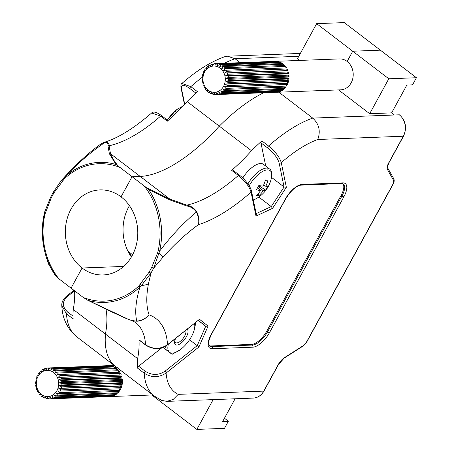 <?xml version="1.0" encoding="UTF-8"?>
<svg xmlns="http://www.w3.org/2000/svg" width="452" height="452" viewBox="0 0 452 452"><rect width="100%" height="100%" fill="white"/><g stroke="black" fill="none" stroke-linecap="round" stroke-linejoin="round"><path stroke-width="0.68" d="M260.928 142.809A1.548 0.667 -52.6 0 1 261.177 141.832A1.548 0.667 -52.6 0 1 261.9 140.922L268.561 146.013C275.421 151.663 279.652 157.217 281.263 162.663L286.353 187.286L284.082 186.981L279.087 162.827C277.596 157.963 273.759 152.991 267.59 147.9L260.928 142.809L265.742 166.104M184.456 104.446L180.947 87.49C180.789 84.993 181.105 83.665 181.885 83.501L190.857 86.643L197.518 91.728A116.051 49.889 127.4 0 0 187.094 101.559L219.288 126.153A116.051 49.889 -52.6 0 1 263.612 92.767A116.051 49.889 127.4 0 0 219.288 126.153A116.051 49.889 -52.6 0 1 140.182 176.421L132.057 176.726L121.046 196.846A42.55 36.205 -92.2 0 0 99.948 189.908A42.55 36.205 -92.2 0 0 66.585 220.915A42.55 36.205 -92.2 0 0 82.089 268.008L123.69 266.426L82.089 268.008L71.071 288.122L82.089 268.008A42.55 36.205 -92.2 0 0 103.18 274.946A42.55 36.205 -92.2 0 0 136.549 243.939A42.55 36.205 -92.2 0 0 121.046 196.846L132.057 176.726L140.182 176.421A116.051 49.889 127.4 0 0 219.288 126.153L251.481 150.748A116.051 49.889 -52.6 0 1 261.9 140.922M278.568 91.993L312.744 118.102C319.118 124.046 320.79 131.17 317.756 139.487A100.576 43.239 127.4 0 0 281.263 162.663A1.548 1.311 168.3 0 1 279.087 162.827M102.316 143.052L105.491 142.114C108.158 142.363 109.361 143.572 109.101 145.742L110.486 153.731C111.932 157.454 114.509 161.579 118.215 166.099L146.036 187.354L169.884 199.112L186.812 205.112C190.976 205.931 194.303 208.18 196.784 211.858C198.863 216.474 199.405 220.745 198.417 224.672C186.23 233.514 174.438 244.334 163.042 257.148L153.663 268.138L151.008 272.985L148.493 283.715C146.052 296.184 146.239 306.558 149.058 314.824C145.77 318.716 141.713 320.858 136.894 321.248L131.747 320.598L125.04 317.937A1.548 0.706 -64 0 0 125.164 318.038A1.548 0.706 -64 0 0 125.577 317.999C128.848 319.83 132.566 320.847 136.73 321.061C134.702 312.01 135.798 300.625 140.007 286.913A70.083 59.63 87.8 0 1 87.863 300.286L125.577 317.999M286.353 187.286L272.556 208.338L256.007 216.096L251.046 192.123C249.419 186.653 245.187 181.099 238.357 175.461L231.695 170.37A116.051 49.889 127.4 0 0 251.481 150.748M338.537 89.914L369.685 113.712L391.624 112.881L394.398 115L399.274 114.814A1.548 0.667 -52.6 0 1 399.506 114.876C405.811 120.74 407.156 127.826 403.534 136.125A1.548 0.469 28.7 0 1 403.291 136.233L317.756 139.487M416.433 77.733L380.358 50.166L352.729 51.217L388.81 78.778L416.433 77.733L412.54 84.846L406.851 85.061L391.624 112.881M388.81 78.778L369.685 113.712M215.92 94.581L340.638 89.835A15.475 13.164 -92.2 0 0 352.775 78.558A15.475 13.164 -92.2 0 0 347.136 61.438L352.729 51.217L316.654 23.651L344.277 22.6L380.358 50.166L352.729 51.217L347.136 61.438A15.475 13.164 -92.2 0 0 339.463 58.913L214.745 63.653A15.475 13.164 -92.2 0 0 213.982 63.709L212.513 65.54L212.367 64.003A15.475 13.164 -92.2 0 0 211.287 64.337L210.152 66.274L209.762 65.02A15.475 13.164 -92.2 0 0 208.773 65.608L207.976 67.568L207.406 66.653A15.475 13.164 -92.2 0 0 206.541 67.472L206.089 69.371L205.389 68.828A15.475 13.164 -92.2 0 0 204.694 69.845L204.558 71.602L203.812 71.456A15.475 13.164 -92.2 0 0 203.315 72.625L203.462 74.162L202.739 74.422A15.475 13.164 -92.2 0 0 202.456 75.687L202.852 76.936L202.213 77.586A15.475 13.164 -92.2 0 0 202.168 78.897L202.739 79.812L202.264 80.823A15.475 13.164 -92.2 0 0 202.451 82.117L203.146 82.659L202.886 83.982A15.475 13.164 -92.2 0 0 203.293 85.208L204.038 85.349L204.05 86.925A15.475 13.164 -92.2 0 0 204.666 88.033L205.389 87.773L205.711 89.536A15.475 13.164 -92.2 0 0 206.502 90.462L207.14 89.818L207.784 91.683A15.475 13.164 -92.2 0 0 208.253 92.055A15.475 13.164 -92.2 0 0 208.728 92.406L209.203 91.394L210.197 93.287A15.475 13.164 -92.2 0 0 211.242 93.762L211.496 92.44L212.83 94.265A15.475 13.164 -92.2 0 0 213.932 94.479L213.92 92.903L215.57 94.587A15.475 13.164 -92.2 0 0 215.92 94.581A15.475 13.164 -92.2 0 0 216.683 94.525L216.367 92.762L218.305 94.231A15.475 13.164 -92.2 0 0 219.378 93.897L218.728 92.027L220.904 93.214A15.475 13.164 -92.2 0 0 221.898 92.626L220.904 90.733L223.265 91.581A15.475 13.164 -92.2 0 0 224.124 90.762L222.796 88.931L225.277 89.406A15.475 13.164 -92.2 0 0 225.972 88.389L224.322 86.699L226.853 86.778A15.475 13.164 -92.2 0 0 227.356 85.609L225.418 84.14L227.927 83.812A15.475 13.164 -92.2 0 0 228.209 82.546L226.034 81.366L228.452 80.648A15.475 13.164 -92.2 0 0 228.503 79.337L226.141 78.49L228.401 77.411A15.475 13.164 -92.2 0 0 228.22 76.117L225.74 75.642L227.785 74.252A15.475 13.164 -92.2 0 0 227.373 73.026L224.842 72.953L226.616 71.309A15.475 13.164 -92.2 0 0 226.006 70.201L223.491 70.529L224.96 68.698A15.475 13.164 -92.2 0 0 224.164 67.772L221.746 68.484L222.881 66.551A15.475 13.164 -92.2 0 0 222.418 66.178A15.475 13.164 -92.2 0 0 221.943 65.834L219.678 66.907L220.474 64.947A15.475 13.164 -92.2 0 0 219.429 64.472L217.384 65.862L217.841 63.969A15.475 13.164 -92.2 0 0 216.734 63.755L214.96 65.404L215.095 63.647A15.475 13.164 -92.2 0 0 214.745 63.653M73.258 309.479A116.051 49.889 127.4 0 0 73.134 318.914L66.472 313.824L61.811 305.767C61.5 302.541 63.009 299.399 66.325 296.337A1.548 0.706 51.6 0 1 67.308 296.58L74.58 290.805A116.051 49.889 -52.6 0 1 73.258 309.479L105.452 334.073A116.051 49.889 127.4 0 0 115.599 366.493A116.051 49.889 -52.6 0 1 105.452 334.073A116.051 49.889 127.4 0 0 105.988 309.292A116.051 49.889 -52.6 0 1 105.452 334.073L137.645 358.673A116.051 49.889 127.4 0 0 138.962 339.751L145.623 344.842C153.002 349.475 160.307 349.424 167.528 344.673L199.507 319.293L167.376 345.034A1.548 0.706 51.6 0 0 167.528 344.673A131.521 56.545 -52.6 0 0 149.058 314.824C145.708 318.637 141.595 320.717 136.73 321.061A1.548 0.452 -93.1 0 0 136.894 321.248M199.507 319.293L208.084 326.095L198.925 346.972L166.087 373.036C158.895 377.787 151.589 377.838 144.182 373.199L137.521 368.109A116.051 49.889 -52.6 0 1 137.645 358.673M87.863 300.286L83.315 297.478A68.76 58.506 -92.2 0 0 138.905 285.901L149.081 272.172A1.548 0.469 28.7 0 0 151.008 272.985L141.555 285.432L140.007 286.913A1.548 0.65 46.2 0 1 138.905 285.901M119.82 167.376A68.76 58.506 -92.2 0 0 64.229 178.952L54.048 192.682L51.392 197.53L44.968 214.135A68.76 58.506 -92.2 0 0 58.833 278.771L83.315 297.478M157.618 252.854L158.166 250.719L159.641 251.058C171.268 235.82 183.518 222.819 196.4 212.067C193.964 208.66 190.795 206.643 186.896 206.005L169.794 199.869L148.578 189.394A70.083 59.63 87.8 0 1 159.641 251.058L153.663 268.138A1.548 0.469 28.7 0 1 151.736 267.318L157.618 252.854A1.548 0.288 15.9 0 0 159.155 253.284A15.475 1.243 -140.4 0 1 163.042 257.148M235.096 398.783L222.683 421.45L228.373 421.236L224.446 418.236M151.804 394.986L160.771 401.834L161.579 400.365L160.771 401.834L196.852 429.4L213.158 399.619M196.852 429.4L224.474 428.349L228.373 421.236M137.521 368.109A1.548 0.667 -52.6 0 1 137.787 367.216A1.548 0.667 -52.6 0 1 138.617 366.216L161.72 347.882M131.747 320.598L135.38 322.321A116.051 49.889 127.4 0 1 145.623 344.842A1.548 0.667 127.4 0 0 145.759 345.142L139.097 340.051A1.548 0.667 -52.6 0 1 138.962 339.751M118.057 368.114A116.051 49.889 127.4 0 1 115.599 366.493L154.454 396.178A116.051 49.889 -52.6 0 1 144.182 373.199A1.548 0.667 -52.6 0 1 144.448 372.307A1.548 0.667 -52.6 0 1 145.278 371.301C151.951 375.482 158.522 375.454 164.997 371.216L197.213 345.65L205.728 326.237L198.394 320.417M189.529 339.774L198.925 346.972M198.258 320.53L205.728 326.237L208.084 326.095M231.695 170.37A1.548 0.667 -52.6 0 1 232.718 170.031L239.379 175.116A1.548 0.667 -52.6 0 0 238.357 175.461A116.051 49.889 127.4 0 1 186.812 205.112A1.548 0.616 104.3 0 1 186.896 206.005M271.533 177.393L284.082 186.981L271.251 206.558L258.798 197.044M256.007 216.096L256.335 214.559L251.453 190.959A1.548 1.311 -11.7 0 1 251.046 192.123A131.521 56.545 -52.6 0 1 198.417 224.672C199.253 220.836 198.581 216.632 196.4 212.067L196.784 211.858M148.493 283.715A15.475 9.741 -165.3 0 1 141.555 285.432A1.548 0.616 42.4 0 1 140.323 284.444M164.997 371.216A1.548 0.706 -128.4 0 1 166.087 373.036A100.576 43.239 127.4 0 0 178.212 394.364L173.235 399.387L166.878 401.376L161.618 400.382L154.454 396.178M146.036 187.354L148.578 189.394M272.556 208.338L271.251 206.558L256.143 213.638M209.135 345.627A15.475 6.65 127.4 0 0 210.931 345.955L251.555 344.413A15.475 6.65 127.4 0 0 266.765 331.163L341.141 195.315A15.475 6.65 127.4 0 0 342.848 183.738M129.436 205.666A42.55 36.205 -92.2 0 0 131.385 256.996M240.21 62.687L235.034 58.732A116.051 49.889 127.4 0 0 224.339 63.291M187.094 101.559A116.051 49.889 -52.6 0 1 167.308 121.181L160.646 116.091L151.663 112.966C133.628 128.571 117.689 138.38 103.847 142.397L101.35 143.657L105.113 142.318C90.875 151.991 77.134 163.856 63.901 177.913A70.083 59.63 87.8 0 1 116.045 164.534L109.367 153.708L107.96 145.697C108.452 143.725 107.503 142.6 105.113 142.318A1.548 1.119 86.6 0 1 105.491 142.114M58.833 278.771L55.33 275.432A70.083 59.63 87.8 0 1 43.29 244.216A70.083 59.63 87.8 0 1 42.561 225.102A70.083 59.63 87.8 0 1 44.268 213.768L42.561 225.102L43.29 244.216C44.126 249.724 45.641 255.64 47.827 261.957L48.765 264.397L55.33 275.432M299.925 60.415L297.529 58.585L316.654 23.651M202.818 76.846A116.051 49.889 127.4 0 0 190.857 86.643A1.548 0.667 127.4 0 0 190.134 87.552A1.548 0.667 127.4 0 0 189.88 88.53C183.891 84.326 181.06 84.213 181.399 88.191L184.704 104.175M67.308 296.58C61.992 301.699 62.077 306.818 67.568 311.931L73.026 316.101M44.968 214.135L44.268 213.768L44.838 211.536A1.548 0.288 -164.1 0 1 44.838 211.536L43.098 220.09M48.799 264.465A1.548 1.379 -22.8 0 1 48.782 264.431L47.827 261.957M54.048 192.682A1.548 0.469 -151.3 0 1 53.505 191.908L60.681 181.388L63.901 177.913A1.548 0.65 -133.8 0 0 64.229 178.952M60.698 181.371L62.308 179.438A15.475 1.243 39.6 0 1 62.438 179.393A1.548 0.616 -137.6 0 0 62.805 180.41M61.805 305.767L61.811 305.761C62.336 318.462 67.314 328.807 76.75 336.808A116.051 49.889 127.4 0 1 66.472 313.824A1.548 0.667 -52.6 0 1 66.738 312.937A1.548 0.667 -52.6 0 1 67.568 311.931M181.885 83.501C196.258 70.811 210.474 61.907 224.531 56.777L227.537 56.201L235.034 58.732L298.772 56.308M167.991 120.577L161.669 115.746A1.548 0.667 -52.6 0 0 160.646 116.091A116.051 49.889 -52.6 0 1 109.101 145.742A1.548 1.401 -174.6 0 0 107.96 145.697M118.215 166.099L116.045 164.534M51.392 197.53A1.548 0.469 -151.3 0 1 50.85 196.756L44.833 211.547A1.548 0.288 -164.1 0 0 45.511 211.999M41.188 395.986A15.475 13.164 -92.2 0 0 41.652 396.359A15.475 13.164 -92.2 0 0 42.126 396.703L42.607 395.698L43.595 397.585A15.475 13.164 -92.2 0 0 44.641 398.059L44.901 396.737L46.228 398.568A15.475 13.164 -92.2 0 0 47.33 398.777L47.324 397.201L48.969 398.89A15.475 13.164 -92.2 0 0 49.324 398.879A15.475 13.164 -92.2 0 0 50.087 398.828L49.771 397.065L51.703 398.534A15.475 13.164 -92.2 0 0 52.777 398.201L52.133 396.331L54.308 397.517A15.475 13.164 -92.2 0 0 55.297 396.924L54.308 395.037L56.664 395.884A15.475 13.164 -92.2 0 0 57.528 395.059L56.195 393.234L58.675 393.703A15.475 13.164 -92.2 0 0 59.37 392.692L57.726 391.003L60.257 391.076A15.475 13.164 -92.2 0 0 60.754 389.912L58.816 388.443L61.331 388.115A15.475 13.164 -92.2 0 0 61.608 386.85L59.432 385.663L61.851 384.951A15.475 13.164 -92.2 0 0 61.901 383.641L59.545 382.793L61.805 381.714A15.475 13.164 -92.2 0 0 61.619 380.42L59.139 379.946L61.184 378.556A15.475 13.164 -92.2 0 0 60.777 377.33L58.246 377.256L60.02 375.606A15.475 13.164 -92.2 0 0 59.404 374.505L56.89 374.832L58.359 373.002A15.475 13.164 -92.2 0 0 57.562 372.069L55.144 372.787L56.28 370.849A15.475 13.164 -92.2 0 0 55.816 370.482A15.475 13.164 -92.2 0 0 55.342 370.131L53.082 371.211L53.873 369.25A15.475 13.164 -92.2 0 0 52.827 368.775L50.788 370.165L51.24 368.267A15.475 13.164 -92.2 0 0 50.138 368.058L48.364 369.702L48.5 367.951A15.475 13.164 -92.2 0 0 48.144 367.956A15.475 13.164 -92.2 0 0 47.381 368.013L45.918 369.843L45.765 368.307A15.475 13.164 -92.2 0 0 44.691 368.64L43.556 370.572L43.16 369.324A15.475 13.164 -92.2 0 0 42.172 369.911L41.381 371.872L40.804 370.956A15.475 13.164 -92.2 0 0 39.94 371.776L39.488 373.674L38.793 373.132A15.475 13.164 -92.2 0 0 38.098 374.149L37.962 375.9L37.211 375.759A15.475 13.164 -92.2 0 0 36.714 376.923L36.866 378.46L36.137 378.719A15.475 13.164 -92.2 0 0 35.861 379.985L36.25 381.239L35.618 381.889A15.475 13.164 -92.2 0 0 35.567 383.2L36.143 384.115L35.663 385.121A15.475 13.164 -92.2 0 0 35.849 386.42L36.544 386.957L36.284 388.285A15.475 13.164 -92.2 0 0 36.691 389.511L37.443 389.652L37.448 391.229A15.475 13.164 -92.2 0 0 38.064 392.33L38.793 392.07L39.109 393.833A15.475 13.164 -92.2 0 0 39.906 394.765L40.539 394.116L41.188 395.986M40.748 394.732L39.906 394.765M38.832 392.302L38.064 392.33M37.211 375.759L37.974 375.731M38.793 373.132L39.623 373.103M40.804 370.956L41.759 370.917M43.16 369.324L44.313 369.278M45.765 368.307L47.189 368.25M48.5 367.951L109.028 365.645A15.475 13.164 87.8 0 1 110.667 365.758L50.138 368.058M51.24 368.267L111.768 365.967A15.475 13.164 87.8 0 1 113.356 366.476L52.827 368.775M53.873 369.25L114.401 366.951A15.475 13.164 87.8 0 1 115.87 367.832L55.342 370.131M53.534 372.465A13.153 11.193 -92.2 0 0 38.081 376.256A13.153 11.193 -92.2 0 0 41.494 394.46A13.153 11.193 -92.2 0 0 56.952 390.675A13.153 11.193 -92.2 0 0 53.534 372.465M56.28 370.849L116.814 368.549A15.475 13.164 87.8 0 1 118.096 369.77L57.562 372.069M58.359 373.002L118.893 370.702A15.475 13.164 87.8 0 1 119.933 372.205L59.404 374.505M60.02 375.606L120.548 373.307A15.475 13.164 87.8 0 1 121.305 375.024L60.777 377.33M61.184 378.556L121.712 376.256A15.475 13.164 87.8 0 1 122.153 378.115L61.619 380.42M61.805 381.714L122.334 379.414A15.475 13.164 87.8 0 1 122.435 381.335L61.901 383.641M61.851 384.951L122.385 382.646A15.475 13.164 87.8 0 1 122.142 384.55L61.608 386.85M61.331 388.115L121.859 385.816A15.475 13.164 87.8 0 1 121.283 387.613L60.754 389.912M60.257 391.076L120.786 388.776A15.475 13.164 87.8 0 1 119.904 390.387L59.37 392.692M58.675 393.703L119.209 391.404A15.475 13.164 87.8 0 1 118.057 392.76L57.528 395.059M56.664 395.884L117.198 393.579A15.475 13.164 87.8 0 1 115.825 394.624L55.297 396.924M54.308 397.517L114.836 395.212A15.475 13.164 87.8 0 1 113.311 395.895L52.777 398.201M51.703 398.534L112.232 396.229A15.475 13.164 87.8 0 1 110.616 396.523L50.087 398.828M48.81 398.726L47.33 398.777M45.821 398.014L44.641 398.059M43.109 396.67L42.126 396.703M113.39 395.268L113.311 395.895M117.752 391.46L118.057 392.76M121.859 385.816L120.243 386.11L121.283 387.613M120.243 386.11L58.816 388.443M122.334 379.414L120.966 380.454L122.435 381.335M120.966 380.454L59.545 382.793M120.548 373.307L119.667 374.917L121.305 375.024M119.667 374.917L58.246 377.256M116.814 368.549L116.65 369.826M111.768 365.967L111.904 366.527M114.401 366.951L114.452 367.883M118.893 370.702L118.39 372.262M121.712 376.256L120.565 377.612L59.139 379.946M120.565 377.612L122.153 378.115M122.385 382.646L120.859 383.33L59.432 385.663M120.859 383.33L122.142 384.55M119.221 388.833L119.904 390.387M115.774 393.635L115.825 394.624M207.349 90.434L206.502 90.462M205.428 88.004L204.666 88.033M203.812 71.456L204.57 71.427M205.389 68.828L206.219 68.8M207.406 66.653L208.361 66.619M209.762 65.02L210.909 64.975M212.367 64.003L213.79 63.947M215.095 63.647L275.63 61.348A15.475 13.164 87.8 0 1 277.268 61.455L216.734 63.755M217.841 63.969L278.37 61.664A15.475 13.164 87.8 0 1 279.957 62.173L219.429 64.472M220.474 64.947L281.003 62.647A15.475 13.164 87.8 0 1 282.472 63.529L221.943 65.834M220.135 68.167A13.153 11.193 -92.2 0 0 204.677 71.953A13.153 11.193 -92.2 0 0 208.095 90.163A13.153 11.193 -92.2 0 0 223.554 86.372A13.153 11.193 -92.2 0 0 220.135 68.167M222.881 66.551L283.415 64.246A15.475 13.164 87.8 0 1 284.698 65.467L224.164 67.772M224.96 68.698L285.489 66.399A15.475 13.164 87.8 0 1 286.534 67.902L226.006 70.201M226.616 71.309L287.15 69.003A15.475 13.164 87.8 0 1 287.907 70.727L227.373 73.026M227.785 74.252L288.314 71.953A15.475 13.164 87.8 0 1 288.749 73.817L228.22 76.117M228.401 77.411L288.935 75.111A15.475 13.164 87.8 0 1 289.031 77.038L228.503 79.337M228.452 80.648L288.986 78.343A15.475 13.164 87.8 0 1 288.738 80.247L228.209 82.546M227.927 83.812L288.461 81.513A15.475 13.164 87.8 0 1 287.884 83.309L227.356 85.609M226.853 86.778L287.387 84.473A15.475 13.164 87.8 0 1 286.506 86.083L225.972 88.389M225.277 89.406L285.805 87.1A15.475 13.164 87.8 0 1 284.658 88.456L224.124 90.762M223.265 91.581L283.794 89.281A15.475 13.164 87.8 0 1 282.427 90.321L221.898 92.626M220.904 93.214L281.438 90.914A15.475 13.164 87.8 0 1 279.912 91.598L219.378 93.897M218.305 94.231L278.833 91.931A15.475 13.164 87.8 0 1 277.217 92.225L216.683 94.525M215.406 94.423L213.932 94.479M212.423 93.717L211.242 93.762M209.711 92.366L208.728 92.406M279.991 90.965L279.912 91.598M284.353 87.157L284.658 88.456M288.461 81.513L286.845 81.806L287.884 83.309M286.845 81.806L225.418 84.14M288.935 75.111L287.568 76.156L289.031 77.038M287.568 76.156L226.141 78.49M287.15 69.003L286.269 70.614L287.907 70.727M286.269 70.614L224.842 72.953M283.415 64.246L283.251 65.523M278.37 61.664L278.505 62.229M281.003 62.647L281.054 63.585M285.489 66.399L284.992 67.958M288.314 71.953L287.161 73.309L225.74 75.642M287.161 73.309L288.749 73.817M288.986 78.343L287.455 79.027L226.034 81.366M287.455 79.027L288.738 80.247M285.822 84.535L286.506 86.083M282.376 89.332L282.427 90.321M175.551 338.548A9.673 4.158 127.4 0 0 174.766 340.881A9.673 4.158 127.4 0 0 175.421 344.627A9.673 4.158 127.4 0 0 184.574 339.548A9.673 4.158 127.4 0 0 187.213 329.299A9.673 4.158 127.4 0 0 187.213 329.293M185.687 330.508A7.933 3.407 -52.6 0 1 182.676 338.96A7.933 3.407 -52.6 0 1 175.63 342.593A7.933 3.407 -52.6 0 1 175.608 342.582A7.933 3.407 -52.6 0 1 174.958 340.141M168.342 344.271A19.34 8.317 127.4 0 0 169.523 352.294A19.34 8.317 127.4 0 0 180.128 349.82A19.34 8.317 127.4 0 0 181.066 349.102A19.34 8.317 127.4 0 0 192.857 333.774A19.34 8.317 127.4 0 0 193.405 332.435A19.34 8.317 127.4 0 0 194.422 323.57M194.981 323.129L195.631 323.672L193.931 330.96M179.851 350.017L172.048 354.328L163.426 347.741M163.234 347.373L172.048 354.328M164.522 348.362L166.743 345.514M242.735 178.009A19.34 8.317 127.4 0 1 261.019 163.522A19.34 8.317 127.4 0 1 263.42 164.325L269.386 168.884C271.206 169.443 271.934 172.206 271.573 177.178A18.402 7.91 127.4 0 0 267.872 169.89A18.402 7.91 127.4 0 0 249.747 184.879A18.402 7.91 127.4 0 0 249.199 185.857M253.329 200.05A18.402 7.91 127.4 0 0 254.482 199.558L253.329 200.05M258.341 186.393L263.211 190.772A30.934 28.092 -95.6 0 1 259.064 195.53A29.109 13.594 -112.1 0 1 256.521 195.422A30.934 25.069 98.2 0 0 260.522 190.654A30.934 9.492 36.2 0 1 256.397 189.693A29.109 12.447 -67.3 0 0 257.651 187.62A29.109 12.447 -67.3 0 0 258.849 185.456A30.934 6.469 -155.9 0 0 263.115 186.173A30.934 25.069 98.2 0 0 265.426 180.009A29.109 1.571 -2.9 0 1 267.968 180.122L265.341 180.32M263.211 190.772A30.934 9.492 36.2 0 0 265.646 190.089A29.109 27.612 -6.4 0 0 266.968 188.021A29.109 27.612 -6.4 0 0 268.092 185.851A30.934 6.469 -155.9 0 1 265.804 186.286A30.934 28.092 -95.6 0 0 267.968 180.122M265.804 186.286L263.618 185.088M265.646 190.089L258.713 185.704M260.522 190.654L257.657 187.614M259.064 195.53L258.358 193.473M167.387 120.113A19.34 8.317 -52.6 0 1 167.72 119.594A19.34 8.317 -52.6 0 1 177.376 109.164L182.789 106.22M176.608 112.525L175.014 111.305L177.749 108.892M175.014 111.305L167.72 119.594M394.398 115L312.744 118.102A116.051 49.889 -52.6 0 0 268.561 146.013A1.548 0.667 127.4 0 0 267.838 146.923A1.548 0.667 127.4 0 0 267.59 147.9M109.367 153.708A1.548 1.379 157.2 0 1 110.486 153.731L169.884 199.112A1.548 0.395 113.9 0 1 169.794 199.869M158.166 250.719A68.76 58.506 -92.2 0 0 144.301 186.083M149.081 272.172L151.736 267.318M138.617 366.216L145.278 371.301M343.893 196.767L269.522 332.615A17.023 7.317 -52.6 0 1 252.792 347.187L212.163 348.735A17.023 7.317 -52.6 0 1 211.022 334.842L285.393 198.993A17.023 7.317 -52.6 0 1 302.122 184.422L342.746 182.874A17.023 7.317 -52.6 0 1 343.893 196.767A1.548 0.469 -151.3 0 1 341.972 195.948L341.141 195.315M178.212 394.364L263.748 391.11L278.347 364.442A9.283 3.989 -52.6 0 1 284.466 357.628L302.789 345.961A6.187 2.661 127.4 0 0 306.868 341.413L392.669 184.693A6.187 2.661 127.4 0 0 393.5 180.275L387.443 169.534A9.283 3.989 -52.6 0 1 388.686 162.901L403.291 136.233A15.475 13.164 -92.2 0 0 399.274 114.814M253.233 398.093A15.475 13.164 -92.2 0 0 263.748 391.11A1.548 0.469 28.7 0 0 263.996 391.008C261.414 395.432 257.826 397.794 253.233 398.093L166.878 401.376M108.892 310.507A1.548 0.395 -66.1 0 0 108.977 310.626A1.548 0.395 -66.1 0 0 109.192 310.564M278.347 364.442A1.548 0.469 28.7 0 0 278.596 364.335L284.189 358.086A1.548 0.904 57.5 0 0 284.466 357.628M302.789 345.961A1.548 0.904 57.5 0 1 302.512 346.418L284.189 358.086M306.868 341.413A1.548 0.469 28.7 0 0 307.117 341.311L392.918 184.591C394.257 182.201 394.528 180.224 393.737 178.664A1.548 1.373 -29.4 0 1 393.5 180.275M387.443 169.534A1.548 1.373 -29.4 0 0 387.686 167.924L393.737 178.664M388.686 162.901A1.548 0.469 28.7 0 0 388.935 162.799L403.534 136.125M211.022 334.842A1.548 0.469 -151.3 0 0 211.265 334.734L285.641 198.886A1.548 0.469 -151.3 0 1 285.393 198.993M302.122 184.422A1.548 1.316 87.8 0 1 301.072 185.117L341.695 183.574L343.243 183.964A15.475 6.65 127.4 0 1 341.972 195.948L267.595 331.802L266.765 331.163M210.931 345.955L211.762 346.594L252.391 345.046L251.555 344.413M252.792 347.187A1.548 1.316 87.8 0 0 252.391 345.046A15.475 6.65 127.4 0 0 267.595 331.802A1.548 0.469 -151.3 0 0 269.522 332.615M211.265 334.734C206.016 346.831 209.609 344.548 209.451 345.949A15.475 6.65 127.4 0 0 211.762 346.594A1.548 1.316 87.8 0 1 212.163 348.735M342.746 182.874A1.548 1.316 87.8 0 1 341.695 183.574M195.925 93.152L189.88 88.53M132.193 255.566L128.95 253.086M55.698 275.918L48.782 264.431A1.548 1.379 -22.8 0 1 48.765 264.397M180.947 87.49A1.548 1.311 -11.7 0 0 181.399 88.191M269.386 168.884A19.34 8.317 127.4 0 0 266.985 168.082A19.34 8.317 127.4 0 0 247.894 183.907M86.349 299.552L108.977 310.626L125.164 318.038L131.735 320.592M145.759 345.142C153.092 349.758 160.296 349.724 167.376 345.034M251.453 190.959C250.47 186.167 244.3 178.726 239.379 175.116M263.996 391.008L278.596 364.335M302.512 346.418C303.162 346.368 304.699 344.667 307.117 341.311M387.686 167.924C387.042 168.455 387.46 166.748 388.935 162.799M285.641 198.886C291.082 190.388 296.229 185.8 301.072 185.117M115.599 366.493L76.75 336.808M132.617 254.764L127.972 251.216M62.308 179.438C76.077 164.217 89.095 152.284 101.355 143.657M227.537 56.201L300.348 53.432M53.505 191.908L50.85 196.756M161.669 115.746C156.804 112.107 153.471 111.181 151.663 112.966M66.325 296.337L73.925 290.303M114.232 365.442L48.144 367.956M152.844 394.946L49.324 398.879M254.482 199.558A30.945 30.945 0 0 0 271.573 177.178"/></g></svg>
